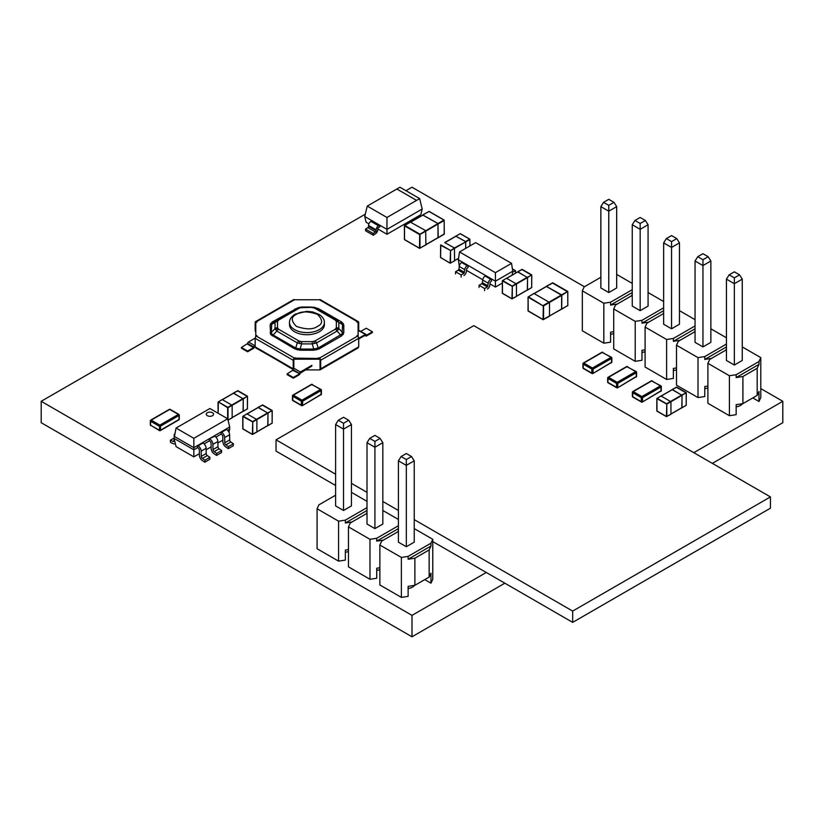 <?xml version="1.0" encoding="UTF-8"?>
<svg xmlns="http://www.w3.org/2000/svg" width="824" height="824" viewBox="0 0 824 824"><rect width="100%" height="100%" fill="white"/><g stroke="black" fill="none" stroke-linecap="round" stroke-linejoin="round"><path stroke-width="1.24" d="M584.422 286.762L412 187.213L405.964 190.705M365.289 214.189L41.2 401.298L412 615.374L486.284 572.484M412 615.374L412 636.787L41.2 422.702L41.2 401.298M693.808 452.675L782.8 401.298L760.799 388.598M712.348 463.376L782.8 422.702L782.8 401.298M412 636.787L504.824 583.196M673.373 370.553A8.745 5.047 0 0 0 676.504 369.78M641.978 352.425A8.745 5.047 0 0 0 645.11 351.652M736.162 406.798A8.745 5.047 0 0 0 742.496 403.698M704.767 388.681A8.745 5.047 0 0 0 707.898 387.898M610.584 334.297A8.745 5.047 0 0 0 613.715 333.524M345.338 552.235A8.745 5.047 0 0 0 348.47 551.462M408.127 588.48A8.745 5.047 0 0 0 414.462 585.38M376.733 570.363A8.745 5.047 0 0 0 379.864 569.58M247.303 413.823L258.18 407.54M267.769 425.637L268.006 413.154L258.118 407.478M258.375 407.427L267.944 413.174L267.944 425.442L256.882 431.827L267.944 425.442M246.994 413.864L256.882 419.581L256.882 431.961L252.412 434.475L242.925 428.995L242.864 416.481L242.781 428.758L252.36 434.351L256.882 431.961M661.363 395.983L672.24 389.701M681.829 407.798L682.066 395.314L672.178 389.639M672.436 389.587L682.004 395.335L682.004 407.602L670.942 413.988L682.004 407.602M661.054 396.025L670.942 401.741L670.942 414.122L666.472 416.635L656.986 411.155L656.924 398.641L656.841 410.918L666.42 416.511L670.942 414.122M726.438 349.778L709.711 359.429L707.898 363.332L707.898 403.297L729.405 415.708L736.162 414.668L736.162 404.677L742.908 403.626L757.184 395.396L758.986 391.493L758.986 401.484L760.799 397.58L760.799 357.626L742.259 346.914M695.044 331.65L678.317 341.311L676.504 345.204L676.504 385.168L698.01 397.58L704.767 396.54L704.767 386.549L707.898 386.065M663.65 313.522L646.922 323.183L645.11 327.077L645.11 367.041L666.616 379.462L673.373 378.412L673.373 368.421L676.504 367.937M632.255 295.394L615.528 305.055L613.715 308.959L613.715 348.913L635.222 361.334L641.978 360.294L641.978 350.303L645.11 349.819M600.861 277.276L584.134 286.927L582.321 290.831L582.321 330.795L603.827 343.206L610.584 342.166L610.584 332.175L613.715 331.691M707.898 363.332L729.405 375.744L736.162 374.704L758.986 361.52L760.799 357.626M734.349 365.042L742.259 360.479L742.259 279.13L734.349 283.693L734.349 365.042L726.438 360.479L726.438 279.13L734.349 283.693L734.349 277.853L739.561 274.845L734.349 271.838L729.137 274.845L734.349 277.853M676.504 345.204L698.01 357.626L704.767 356.576L726.438 344.061M726.438 337.788L710.865 328.797M702.954 346.914L710.865 342.351L710.865 261.002L702.954 265.565L702.954 346.914L695.044 342.351L695.044 261.002L702.954 265.565L702.954 259.725L708.166 256.717L702.954 253.71L697.743 256.717L702.954 259.725M645.11 327.077L666.616 339.498L673.373 338.448L695.044 325.943M695.044 319.661L679.47 310.669M671.56 328.797L679.47 324.223L679.47 242.874L671.56 247.447L671.56 328.797L663.65 324.223L663.65 242.874L671.56 247.447L671.56 241.607L676.772 238.589L671.56 235.582L666.348 238.589L671.56 241.607M613.715 308.959L635.222 321.37L641.978 320.33L663.65 307.816M663.65 301.533L648.076 292.541M640.166 310.669L648.076 306.106L648.076 224.746L640.166 229.319L640.166 310.669L632.255 306.106L632.255 224.746L640.166 229.319L640.166 223.479L645.377 220.472L640.166 217.464L634.954 220.472L640.166 223.479M582.321 290.831L603.827 303.242L610.584 302.202L632.255 289.688M632.255 283.404L616.682 274.413M608.771 292.541L616.682 287.978L616.682 206.628L608.771 211.191L608.771 292.541L600.861 287.978L600.861 206.628L608.771 211.191L608.771 205.351L613.983 202.344L608.771 199.336L603.559 202.344L608.771 205.351M603.827 303.242L603.827 343.206M617.331 304.015L610.584 305.055L610.584 302.202M632.255 294.364L631.606 295.775M610.584 305.055L632.255 292.541M616.682 206.628L613.983 202.344M603.559 202.344L600.861 206.628M635.222 321.37L635.222 361.334M648.725 322.132L641.978 323.183L641.978 320.33M663.65 312.492L663.001 313.903M641.978 323.183L663.65 310.669M666.616 339.498L666.616 379.462M680.119 340.261L673.373 341.311L673.373 338.448M695.044 330.62L694.395 332.021M673.373 341.311L695.044 328.797M698.01 357.626L698.01 397.58M711.514 358.389L704.767 359.429L704.767 356.576M726.438 348.748L725.789 350.149M704.767 359.429L726.438 346.914M729.405 375.744L729.405 415.708M742.908 403.626L742.908 376.517L736.162 377.557L736.162 374.704M742.908 376.517L757.184 368.276L757.184 395.396M758.986 361.52L758.986 364.373L757.184 368.276M736.162 377.557L758.986 364.373M752.806 397.92L758.986 401.484M634.954 220.472L632.255 224.746M648.076 224.746L645.377 220.472M666.348 238.589L663.65 242.874M679.47 242.874L676.772 238.589M697.743 256.717L695.044 261.002M710.865 261.002L708.166 256.717M729.137 274.845L726.438 279.13M742.259 279.13L739.561 274.845M398.404 531.459L381.677 541.111L379.864 545.014L401.37 557.426L408.127 556.385L430.952 543.201L430.952 546.054L429.149 549.958L429.149 577.078L430.952 573.174L430.952 583.165L432.765 579.272L432.765 539.308L414.225 528.606M429.149 577.078L414.874 585.308L408.127 586.358L408.127 596.349L401.37 597.39L379.864 584.978L379.864 545.014M367.01 513.331L350.282 522.993L348.47 526.886L348.47 566.85L369.976 579.272L376.733 578.221L376.733 568.23L379.864 567.746M335.615 495.203L318.888 504.865L317.075 508.758L317.075 548.722L338.582 561.144L345.338 560.093L345.338 550.102L348.47 549.618M317.075 508.758L338.582 521.18L345.338 520.14L367.01 507.625M367.01 501.342L351.436 492.35M343.526 510.478L351.436 505.905L351.436 424.556L343.526 429.129L343.526 510.478L335.615 505.905L335.615 424.556L338.314 420.271L343.526 423.289L348.737 420.271L343.526 417.263L338.314 420.271M348.47 526.886L369.976 539.308L376.733 538.257L398.404 525.743M398.404 519.47L382.83 510.478M374.92 528.606L382.83 524.033L382.83 442.684L374.92 447.247L374.92 528.606L367.01 524.033L367.01 442.684L369.708 438.399L374.92 441.407L380.132 438.399L374.92 435.391L369.708 438.399M430.952 543.201L432.765 539.308M406.314 546.724L414.225 542.161L414.225 460.812L406.314 465.375L406.314 546.724L398.404 542.161L398.404 460.812L401.103 456.527L406.314 459.534L411.526 456.527L406.314 453.519L401.103 456.527M401.37 557.426L401.37 597.39M429.149 549.958L414.874 558.198L414.874 585.308M414.874 558.198L408.127 559.239L408.127 556.385M424.772 579.602L430.952 583.165M398.404 530.429L397.755 531.83M398.404 528.606L376.733 541.111L376.733 538.257M383.479 540.07L376.733 541.111M430.952 546.054L408.127 559.239M406.314 459.534L406.314 465.375L398.404 460.812M411.526 456.527L414.225 460.812M367.01 512.301L366.361 513.702M367.01 510.478L345.338 522.993L345.338 520.14M352.085 521.942L345.338 522.993M369.976 539.308L369.976 579.272M338.582 521.18L338.582 561.144M374.92 441.407L374.92 447.247L367.01 442.684M380.132 438.399L382.83 442.684M343.526 423.289L343.526 429.129L335.615 424.556M348.737 420.271L351.436 424.556M386.971 217.474L386.971 229.36L364.723 216.506L367.257 206.093L396.859 189.005L416.573 200.387L386.971 217.474L367.257 206.093M368.915 223.84L366.113 222.222L364.723 216.506M386.971 234.263L420.807 214.724L422.197 209.018L386.971 229.36L386.971 234.263L377.732 228.928M373.272 235.231L373.159 233.491L375.435 231.987A1.112 0.639 120 0 0 376.166 230.668L376.166 229.855A3.327 1.926 -60 0 1 378.515 225.776L379.648 225.127L379.864 226.816L378.515 227.589A1.112 0.639 120 0 0 377.732 228.948L377.732 229.762A3.327 1.926 -60 0 1 375.538 233.738L373.272 235.231L365.671 230.844L365.557 229.103L367.834 227.599A1.112 0.639 120 0 0 368.565 226.281L368.565 225.467A3.327 1.926 -60 0 1 370.913 221.388L372.046 220.739M396.869 189.005L399.949 187.233L419.663 198.615L422.197 209.018M416.573 200.387L419.663 198.615M373.159 233.491L365.557 229.103M572.68 611.089L572.68 622.367L770.44 508.192L770.44 496.913L572.68 611.089L414.225 519.614M398.404 510.478L382.83 501.486M367.01 492.35L351.436 483.358M335.615 474.222L276.04 439.831L473.8 325.655L770.44 496.913M335.615 485.501L276.04 451.109L276.04 439.831M572.68 622.367L432.765 541.584M489.95 283.899L495.43 287.061L495.43 281.2L512.734 271.209L511.549 263.361L475.654 242.637L459.534 251.938L458.35 259.787L495.43 281.2L495.43 272.662L511.549 263.361M459.534 251.938L495.43 272.662M495.43 287.061L502.341 283.065M512.147 275.092L512.734 271.209M487.375 289.059A3.492 2.019 120 0 0 489.827 285.135L490.095 282.405L491.578 280.922L491.413 278.883L490.713 279.284A3.492 2.019 120 0 0 488.261 283.209L487.375 286.917L484.615 288.513L479.053 285.3L479.053 287.442M462.367 262.104L461.667 262.516L467.229 265.719L467.929 265.318L468.094 267.367L466.611 268.84L466.343 271.58A3.492 2.019 120 0 1 463.891 275.504M459.287 265.967L458.35 259.787M466.466 270.334L482.73 279.727M467.229 265.719A3.492 2.019 120 0 0 464.777 269.644L463.891 273.362L458.329 270.148L455.569 271.745L461.131 274.948L461.131 277.091M455.569 271.745L455.569 273.887M463.891 273.362L461.131 274.948M464.777 269.644L459.215 266.44L458.937 269.17L464.499 272.383M458.329 270.148L458.937 269.17M459.215 266.44A3.492 2.019 -60 0 1 461.667 262.516M485.851 275.669L485.151 276.071L490.713 279.284M488.261 283.209L482.699 279.995L482.421 282.725L487.983 285.938M487.375 286.917L481.813 283.714L479.053 285.3M484.615 288.513L484.615 290.656M481.813 283.714L482.421 282.725M482.699 279.995A3.492 2.019 -60 0 1 485.151 276.071M512.59 272.167L515.515 270.674L512.384 268.861M515.515 270.674L515.515 272.816M212.479 415.698A3.636 2.101 0 0 0 213.231 415.069A3.636 2.101 0 0 0 211.974 412.484A3.636 2.101 0 0 0 207.349 412.731A3.636 2.101 0 0 0 206.597 415.069A3.636 2.101 0 0 0 212.479 415.698M176.068 428.058L193.846 438.317L227.692 418.777L209.914 408.519L176.068 428.058L174.07 438.409L193.846 449.822L197.554 447.679L197.554 445.537L193.846 447.679L174.07 436.267M204.146 443.878L209.296 440.902L209.296 438.759L197.554 445.537L198.09 445.856L203.034 442.993L202.498 442.684M215.888 437.101L221.038 434.124L221.038 431.982L209.296 438.759L214.776 436.215L214.24 435.906M227.63 430.313L229.69 429.129L229.69 426.987L221.038 431.982L221.574 432.291L226.518 429.438L225.982 429.129M199.387 453.674L193.846 456.877L176.068 446.608L174.07 438.409M222.871 440.119L217.897 442.993M211.129 446.896L206.155 449.77M193.846 456.877L193.846 438.317M229.69 429.129L228.948 432.188M229.69 426.987L227.692 418.777M221.038 434.124L221.574 434.433A1.751 1.009 60 0 1 222.81 436.555L222.892 441.788A4.367 2.524 -120 0 0 225.714 446.907L228.289 448.658L233.233 445.805L233.398 443.765L230.813 442.014A1.751 1.009 60 0 1 229.69 439.964L229.608 434.732A4.367 2.524 -120 0 0 226.518 429.438M228.289 448.658L228.454 446.618L233.398 443.765M228.454 446.618L225.869 444.867A1.751 1.009 60 0 1 224.746 442.818L224.664 437.585A4.367 2.524 -120 0 0 221.574 432.291M209.296 440.902L209.832 441.211A1.751 1.009 60 0 1 211.068 443.333L211.15 448.565A4.367 2.524 -120 0 0 213.972 453.684L216.547 455.435L221.491 452.582L221.656 450.543L219.071 448.792A1.751 1.009 60 0 1 217.948 446.742L217.866 441.51A4.367 2.524 -120 0 0 214.776 436.215M216.547 455.435L216.712 453.396L221.656 450.543M216.712 453.396L214.127 451.645A1.751 1.009 60 0 1 213.004 449.595L212.922 444.363A4.367 2.524 -120 0 0 209.832 439.068M197.554 447.679L198.09 447.988A1.751 1.009 60 0 1 199.326 450.11L199.408 455.342A4.367 2.524 -120 0 0 202.23 460.462L204.805 462.213L209.749 459.359L209.914 457.32L207.329 455.569A1.751 1.009 60 0 1 206.206 453.53L206.124 448.287A4.367 2.524 -120 0 0 203.034 442.993M204.805 462.213L204.97 460.173L209.914 457.32M204.97 460.173L202.385 458.422A1.751 1.009 60 0 1 201.262 456.383L201.18 451.14A4.367 2.524 -120 0 0 198.09 445.856M174.626 433.96A4.367 2.524 -120 0 0 174.152 435.536L174.142 435.968M174.101 438.543L174.07 440.675A1.751 1.009 60 0 1 173.71 441.458A1.751 1.009 60 0 1 172.947 441.427L170.362 440.201L170.527 442.426L173.102 443.652A4.367 2.524 -120 0 0 175.018 443.724A4.367 2.524 -120 0 0 175.316 443.508M170.362 440.201L174.07 438.059M454.642 248.302L465.704 241.916L465.704 248.385M465.704 241.916L454.436 247.962L454.58 260.827L450.172 263.216L440.541 257.49L450.172 263.216L454.58 260.827M444.754 242.606L454.446 247.972L450.512 250.702L454.642 248.312M465.766 248.343L465.57 241.545L455.878 236.22M455.94 236.272L465.509 241.566M410.455 222.15L425.658 230.638L425.905 244.769L419.55 248.354L404.594 239.722L419.55 248.354L425.833 244.924M437.956 237.662L425.905 244.625L437.956 237.662M437.997 237.765L438.018 223.5L422.815 215.033M422.877 215.115L437.956 223.541L438.203 237.528M506.863 278.234L517.74 271.951M527.329 290.048L527.566 277.575L517.678 271.899M517.936 271.838L527.504 277.595L527.504 289.852L516.442 296.238L527.504 289.852M506.554 278.285L516.442 283.992L516.442 296.382L511.972 298.896L502.486 293.416L502.424 280.902L502.341 293.169L511.92 298.762L516.442 296.382M561.597 309.124L561.618 294.868L546.415 286.402M546.477 286.484L561.803 295.332L561.731 309.052L549.505 315.983L561.803 308.887M534.055 293.509L549.505 302.429L549.505 316.128L543.15 319.712L528.194 311.081L528.122 297.217L528.019 310.782L543.078 319.558L561.731 309.052M222.583 399.547L233.46 393.264M243.049 411.361L243.286 398.888L233.398 393.213M233.655 393.151L243.224 398.909L243.224 411.166L232.162 417.552L243.224 411.166M222.274 399.599L232.162 405.305L232.162 417.696L228.021 420.147M358.718 339.004L365.248 335.234M366.237 335.09L366.237 334.956A1.226 0.711 120 0 0 365.98 334.389A1.226 0.711 120 0 0 365.372 334.451L358.718 338.293A1.751 1.009 -120 0 0 357.482 336.151L319.434 358.121L318.816 357.76L317.58 359.192L294.446 358.831M366.484 335.234L372.417 331.815L372.417 332.525L366.484 335.955A1.226 0.711 -60 0 1 365.866 336.007A1.226 0.711 -60 0 1 365.619 335.45M358.1 331.516L359.192 330.887A1.226 0.711 120 0 1 359.8 330.826L365.98 334.389M372.417 331.815L366.237 328.24L360.788 331.392M324.388 322.514L324.388 324.656A17.448 10.073 180 0 1 319.279 331.773A17.448 10.073 180 0 1 300.266 333.957A17.448 10.073 180 0 1 289.492 324.656L289.492 322.514A17.448 10.073 180 0 0 300.266 331.825A17.448 10.073 180 0 0 319.279 329.641A17.448 10.073 180 0 0 324.388 322.514C324.471 319.619 322.781 316.962 319.331 314.552L312.739 311.946L306.631 311.338L295.147 314.191C291.366 316.55 289.482 319.331 289.492 322.514M358.1 335.79L356.864 335.79L358.1 335.08L358.1 336.697M319.434 358.831L318.816 358.481M318.816 357.76L317.58 358.481L294.446 358.121L255.78 335.79L255.78 322.792L256.975 322.102L256.398 321.731L294.446 299.761L319.434 299.761L357.482 321.731L356.864 322.081L358.1 322.792L358.1 335.08M284.074 364.074A1.751 1.009 -60 0 1 283.817 363.992L265.276 353.29A1.751 1.009 120 0 1 264.916 352.487L255.162 346.853L255.162 338.293A1.751 1.009 120 0 1 256.398 336.151L257.016 335.79L255.78 335.08M295.064 357.76L295.064 358.481M283.817 363.992A1.751 1.009 -60 0 1 283.456 363.188L293.21 368.822L293.21 360.263A1.751 1.009 -60 0 1 294.446 358.121M293.21 368.822L293.828 368.462L293.828 359.903M296.3 358.481L296.3 359.192M317.58 358.481L317.58 359.192M320.67 368.822L320.67 360.263L358.718 338.293L358.718 346.853L320.67 368.822L320.052 368.462L320.052 359.903M319.434 358.121A1.751 1.009 60 0 1 320.67 360.263M358.1 331.361L358.718 331.001L358.718 322.442A1.751 1.009 -60 0 0 358.358 321.638A1.751 1.009 -60 0 0 357.482 321.731M358.358 321.638L320.309 299.668A1.751 1.009 120 0 0 319.434 299.761M294.446 299.761A1.751 1.009 -120 0 0 293.571 299.668L255.522 321.638A1.751 1.009 60 0 1 256.398 321.731M255.78 322.792L255.78 331.361L255.162 331.001L255.162 322.442A1.751 1.009 60 0 1 255.522 321.638M297.691 307.888L272.27 321.957L270.097 324.986L270.653 334.534L294.858 348.954A1.751 1.009 120 0 0 295.723 348.037L300.101 349.077L300.101 350.21L313.779 350.21L313.779 349.077L318.157 348.037L342.135 333.885L342.547 324.574L340.734 322.05A1.751 1.009 -60 0 0 341.61 321.957L319.022 308.918A1.751 1.009 -60 0 1 318.157 309.01M272.27 335.914A1.751 1.009 120 0 0 273.146 334.997L295.723 348.037L297.268 342.866L276.854 331.083L275.041 328.56L271.333 332.474L271.745 333.885L273.146 334.997L276.854 331.083A3.492 2.019 120 0 1 278.605 329.229L277.513 327.715A3.492 2.853 180 0 0 275.041 328.56L275.041 322.431L276.854 319.908L271.745 323.235L271.333 332.474A1.751 1.432 180 0 1 270.097 332.886M270.097 324.986A1.751 1.432 180 0 0 271.333 324.574L275.041 322.431A3.492 2.853 180 0 1 277.513 321.597L278.605 320.083A3.492 2.019 -120 0 0 276.854 319.908L299.308 307.321A3.492 1.092 76.6 0 1 299.4 307.28A3.492 1.092 76.6 0 1 300.214 307.826L301.636 307.671L301.636 307.074M272.27 321.957A1.751 1.009 -120 0 0 273.146 322.05M294.858 308.918A1.751 1.009 -120 0 0 295.723 309.01M343.783 332.886L343.783 324.986A1.751 1.432 -0 0 1 342.547 324.574L338.839 322.431L338.839 328.56L337.026 331.083L340.734 334.997A1.751 1.009 60 0 0 341.61 335.914L343.783 332.886A1.751 1.432 -0 0 1 342.547 332.474L338.839 328.56A3.492 2.853 -0 0 0 336.367 327.715L335.275 329.229A3.492 2.019 60 0 1 337.026 331.083L316.612 342.866L312.244 343.907L313.779 349.077L300.101 349.077L301.636 343.907L297.268 342.866A3.492 2.019 120 0 1 299.009 341.023L301.636 341.641L301.636 343.907L312.244 343.907L312.244 341.641L301.636 341.641M313.779 350.21L319.022 348.954A1.751 1.009 60 0 1 318.157 348.037L316.612 342.866A3.492 2.019 60 0 0 314.871 341.023L312.244 341.641M301.636 307.671L314.48 307.28A3.492 1.092 103.4 0 0 313.666 307.826L314.871 308.289A3.492 2.019 -60 0 1 316.612 308.125L314.48 307.28A3.492 1.092 103.4 0 1 314.572 307.321L337.026 319.908L338.839 322.431A3.492 2.853 -0 0 0 336.367 321.597L336.367 327.715M316.612 308.125L337.026 319.908A3.492 2.019 -60 0 0 335.275 320.083L336.367 321.597M278.605 320.083L299.009 308.3A3.492 2.019 -120 0 0 297.268 308.125L301.636 307.022L312.244 307.074M255.162 338.139L248.477 342.001A1.226 0.711 -60 0 0 247.612 343.495L241.432 347.491L247.612 351.055L247.612 351.776L253.545 348.346A1.226 0.711 -60 0 0 254.41 346.853L255.162 345.987M241.432 347.491L241.432 348.202L247.612 351.776M255.162 345.277L254.657 345.565A1.226 0.711 -60 0 0 253.792 347.069L253.545 347.635L247.365 344.072M247.612 351.055L253.545 347.635M311.853 365.351L300.358 371.984L294.178 368.421A1.226 0.711 -60 0 0 293.313 369.914L287.133 373.911L287.133 374.632L293.313 378.195L299.246 374.766A1.226 0.711 -60 0 0 300.111 373.272L311.853 366.062M293.313 370.058L299.493 373.488A1.226 0.711 -60 0 1 300.358 371.984M299.493 373.632L293.066 370.491M293.313 378.195L293.313 377.485L299.246 374.055M287.133 373.911L293.313 377.485M255.78 336.697L255.78 322.081M358.1 347.213L358.1 347.924L320.052 369.894L320.052 359.192L293.828 359.192L293.828 368.699M255.78 347.213L255.78 347.924L265.534 353.434M284.074 363.549L284.074 364.26L293.344 369.616M320.052 369.894L305.22 369.894M154.294 418.345L151.204 420.137L159.856 425.132L178.396 414.421L169.744 409.425L154.294 418.345M163.564 424.412L160.474 426.204L160.474 430.2L179.014 419.488L179.014 415.492L163.564 424.412M159.856 425.132L160.474 426.204L159.238 426.204L150.586 421.208L150.586 425.205L159.238 430.2L159.856 425.132M179.272 419.138L178.829 419.89A0.875 0.875 0 0 0 179.272 419.138L179.272 415.142A0.875 0.875 0 0 0 178.829 414.379L179.014 415.492L178.829 414.379L170.177 409.384A0.875 0.875 0 0 0 169.311 409.384L170.177 409.384M160.474 430.2L159.238 430.2L160.474 430.2M169.311 409.384L150.771 420.086A0.875 0.875 0 0 0 150.328 420.848L151.204 420.137L150.328 420.848L150.328 424.844A0.875 0.875 0 0 0 150.771 425.596L150.328 424.844M151.204 425.555L159.423 430.591A0.875 0.875 0 0 0 160.289 430.591L178.829 419.89M258.242 407.417L243.059 416.141L252.556 421.62L267.748 412.834M267.944 425.668L272.219 423.042L268.006 425.544L272.136 423.165L272.136 410.774L262.248 405.068M258.314 407.334L262.64 405.068M267.81 412.814L272.219 410.661L272.136 422.928M268.006 413.154L272.075 410.414L262.588 404.934L258.18 407.324M267.944 413.174L252.752 421.96L252.752 434.351M242.864 416.481L252.752 421.96L252.36 434.351M672.302 389.567L657.119 398.301L666.616 403.781L681.809 394.995M682.004 407.829L686.279 405.202L682.066 407.705L686.196 405.326L686.196 392.935L676.308 387.228M672.374 389.494L676.7 387.228M681.87 394.974L686.279 392.821L686.196 405.089M682.066 395.314L686.135 392.574L676.648 387.095L672.24 389.474M682.004 395.335L670.942 401.721M670.942 401.741L666.812 404.121L666.812 416.511M656.924 398.641L666.812 404.121L666.42 416.511M378.515 225.776L370.913 221.388M376.166 229.855L368.565 225.467M376.166 230.668L368.565 226.281M375.435 231.987L367.834 227.599M225.869 444.867L230.813 442.014M224.746 442.818L229.69 439.964M224.664 437.585L229.608 434.732M214.127 451.645L219.071 448.792M213.004 449.595L217.948 446.742M212.922 444.363L217.866 441.51M202.385 458.422L207.329 455.569M201.262 456.383L206.206 453.53M201.18 451.14L206.124 448.287M172.947 441.427L174.07 440.778M657.346 387.671L660.436 385.879L651.784 380.884L633.244 391.596L641.896 396.591L657.346 387.671M660.436 391.307L660.869 391.349A0.875 0.875 0 0 0 661.312 390.597L661.312 386.6A0.875 0.875 0 0 0 660.869 385.838L661.054 386.95L642.514 397.662L642.514 401.659L641.278 401.659L642.329 402.05L661.054 390.947L660.869 385.838L651.351 380.843L632.811 391.544L632.626 396.663L641.278 401.659L641.278 397.662L632.626 392.667L632.811 391.544A0.875 0.875 0 0 0 632.369 392.306L632.369 396.303A0.875 0.875 0 0 0 632.811 397.055L632.369 396.303M642.514 397.662L641.896 396.591L641.278 397.662L642.514 397.662M632.811 397.055L641.463 402.05A0.875 0.875 0 0 0 642.329 402.05L661.312 390.597M458.577 258.283L454.642 260.559L458.577 258.283M456.136 236.158L445.063 242.555M454.642 260.703L450.512 263.083L450.512 250.702L450.12 263.083L440.624 257.603L440.624 245.222L450.316 250.352L440.819 244.872L440.541 257.49L440.624 245.222M456.002 236.148L444.816 242.483M465.766 241.895L469.896 239.506L469.896 245.964M456.074 236.066L460.008 233.8M465.57 241.545L469.701 239.166L460.4 233.8M425.905 244.769L419.972 248.189L419.972 234.49L438.203 223.963M422.949 214.961L404.769 225.426L419.725 234.067L419.478 248.189L404.522 239.557L404.522 225.858L419.478 234.49L437.956 223.541M410.527 221.986L404.419 225.714L404.419 239.413L404.522 225.858M410.826 222.078L423.124 214.971M438.265 223.932L444.198 220.502L444.198 234.201L438.265 237.631L444.198 233.923M423.062 214.868L428.748 211.583M438.018 223.5L443.951 220.08L429.242 211.583M506.75 278.172L502.619 280.551L512.116 286.031L527.308 277.255M527.504 290.089L531.779 287.463L527.566 289.955L531.696 287.576L531.696 275.185L521.808 269.479M517.874 271.745L522.2 269.479M527.37 277.224L531.779 275.072L531.696 287.349M527.566 277.575L531.635 274.835L522.148 269.355L517.74 271.735M527.504 277.595L512.312 286.381L512.312 298.762M502.424 280.902L512.312 286.381L511.92 298.762M561.793 309.154L567.901 305.426L561.865 308.99L567.798 305.57L567.798 291.871L552.348 282.951M546.662 286.227L552.842 282.951M561.618 294.868L567.726 291.418L567.798 305.282M561.865 295.291L567.726 291.418L552.77 282.787L546.487 286.216M534.426 293.437L546.724 286.34M561.803 295.332L543.572 305.858L543.572 319.558M561.556 294.899L543.325 305.426L543.078 319.558M534.302 293.365L528.369 296.794L543.078 305.858L528.122 297.217M233.522 393.141L218.339 401.865L227.836 407.344L243.029 398.558M243.224 411.403L247.499 408.776L243.286 411.269L247.416 408.889L247.416 396.498L237.528 390.792M233.594 393.058L237.92 390.792M243.09 398.538L247.499 396.385L247.416 408.663M243.286 398.888L247.355 396.148L237.868 390.658L233.46 393.048M243.224 398.909L228.032 407.695L228.011 420.086M218.144 402.205L218.144 413.267L218.339 401.865L227.64 407.695L227.64 418.747M232.162 417.696L228.032 420.075M632.626 373.396L635.716 371.614L627.064 366.618L608.524 377.32L617.176 382.315L632.626 373.396M635.716 377.031L636.149 377.083A0.875 0.875 0 0 0 636.591 376.321L636.591 372.324A0.875 0.875 0 0 0 636.149 371.572L636.334 372.685L617.794 383.387L617.794 387.383L616.558 387.383L617.609 387.785L636.334 376.681L636.149 371.572L626.631 366.577L608.091 377.279L607.906 382.387L616.558 387.383L616.558 383.387L607.906 378.391L608.091 377.279A0.875 0.875 0 0 0 607.649 378.031L607.649 382.027A0.875 0.875 0 0 0 608.091 382.789L607.649 382.027M617.794 383.387L617.176 382.315L616.558 383.387L617.794 383.387M608.091 382.789L616.743 387.785A0.875 0.875 0 0 0 617.609 387.785L636.591 376.321M607.906 359.12L610.996 357.338L602.344 352.342L583.804 363.044L592.456 368.04L607.906 359.12M610.996 362.766L611.429 362.807A0.875 0.875 0 0 0 611.871 362.045L611.871 358.049A0.875 0.875 0 0 0 611.429 357.297L611.614 358.409L593.074 369.111L593.074 373.107L591.838 373.107L592.889 373.509L611.614 362.406L611.429 357.297L601.911 352.301L583.371 363.003L583.186 368.112L591.838 373.107L591.838 369.111L583.186 364.115L583.371 363.003A0.875 0.875 0 0 0 582.929 363.765L582.929 367.762A0.875 0.875 0 0 0 583.371 368.513L582.929 367.762M593.074 369.111L592.456 368.04L591.838 369.111L593.074 369.111M583.371 368.513L592.023 373.509A0.875 0.875 0 0 0 592.889 373.509L611.871 362.045M317.446 391.235L320.536 389.453L311.884 384.458L293.344 395.159L301.996 400.155L317.446 391.235M320.536 394.871L320.969 394.923A0.875 0.875 0 0 0 321.412 394.16L321.412 390.164A0.875 0.875 0 0 0 320.969 389.412L321.154 390.524L302.614 401.226L302.614 405.223L301.378 405.223L302.429 405.624L321.154 394.521L320.969 389.412L311.451 384.417L292.911 395.118L292.726 400.227L301.378 405.223L301.378 401.226L292.726 396.231L292.911 395.118A0.875 0.875 0 0 0 292.469 395.87L292.469 399.867A0.875 0.875 0 0 0 292.911 400.629L292.469 399.867M302.614 401.226L301.996 400.155L301.378 401.226L302.614 401.226M292.911 400.629L301.563 405.624A0.875 0.875 0 0 0 302.429 405.624L321.412 394.16M365.372 334.451L359.192 330.887M296.455 314.325C300.822 311.122 307.805 311.122 317.425 314.325C322.977 319.877 322.977 323.914 317.425 326.428C313.058 329.631 306.075 329.631 296.455 326.428C290.903 320.876 290.903 316.838 296.455 314.325M294.858 348.954L300.101 350.21M319.022 308.918L316.189 307.888M343.783 324.986L341.61 321.957M319.022 348.954L341.61 335.914M264.916 352.487L283.456 363.188M255.162 338.293L293.21 360.263M297.258 349.891A1.751 0.546 103.4 0 0 297.711 348.882M270.653 334.534A1.751 1.318 144.3 0 0 271.745 333.885M270.653 323.348A1.751 1.318 -144.3 0 0 271.745 323.235M343.227 323.348A1.751 1.318 -35.7 0 1 342.135 323.235M343.227 334.534A1.751 1.318 35.7 0 1 342.135 333.885M316.622 349.891A1.751 0.546 76.6 0 1 316.169 348.882M276.854 319.908L297.268 308.125M299.308 343.505A3.492 1.092 -76.6 0 1 300.214 341.486M299.009 341.023L278.605 329.229M275.597 329.827A3.492 2.637 -35.7 0 1 277.791 328.539M277.513 327.715L277.513 321.597M275.597 321.01A3.492 2.637 35.7 0 1 277.791 320.773M299.009 308.3L300.214 307.826M312.244 307.671L313.666 307.826M314.871 308.289L335.275 320.083M338.283 321.01A3.492 2.637 144.3 0 0 336.089 320.773M338.283 329.827A3.492 2.637 -144.3 0 0 336.089 328.539M335.275 329.229L314.871 341.023M314.572 343.505A3.492 1.092 -103.4 0 0 313.666 341.486M248.477 342.001L254.657 345.565M247.612 343.495L253.792 347.069M247.612 343.639L253.792 347.203M293.313 369.914L299.493 373.488M267.882 425.565L256.882 431.92M256.82 432.095L252.412 434.475L242.781 428.758L242.781 416.367L247.056 413.741M681.942 407.726L670.942 414.081M670.88 414.256L666.472 416.635L656.841 410.918L656.841 398.528L661.116 395.901M652.217 380.843A0.875 0.875 0 0 0 651.351 380.843M454.642 260.652L458.566 258.396M469.979 245.912L469.834 239.156L460.348 233.676L455.94 236.055M425.905 244.738L438.131 237.683M438.193 237.786L444.301 234.067L444.126 220.06L429.17 211.428L422.887 214.848M506.781 278.193L517.802 271.827M527.442 289.986L516.442 296.331M516.38 296.506L511.972 298.896L502.341 293.169L502.341 280.788L506.616 278.162M534.323 293.375L546.549 286.319M549.433 316.292L543.15 319.712L528.194 311.081L528.019 297.073L534.127 293.344M243.162 411.289L232.162 417.644M232.1 417.82L228.032 420.178M218.061 413.226L218.061 402.091L222.336 399.465M627.497 366.577A0.875 0.875 0 0 0 626.631 366.577M602.777 352.301A0.875 0.875 0 0 0 601.911 352.301M312.317 384.417A0.875 0.875 0 0 0 311.451 384.417M364.888 335.44L365.866 336.007"/></g></svg>
